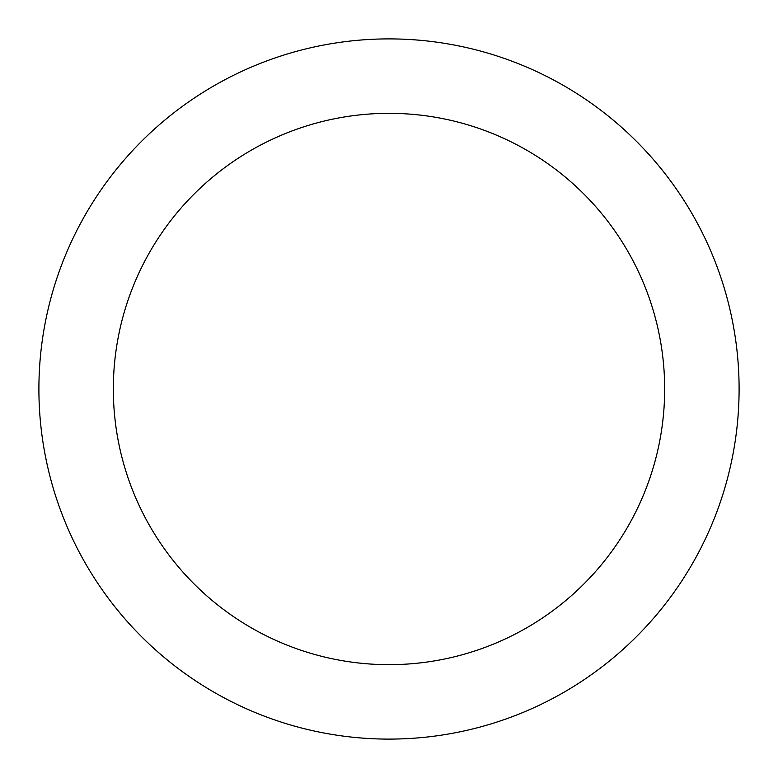 <?xml version="1.0" encoding="UTF-8"?>
<svg xmlns="http://www.w3.org/2000/svg" width="778" height="778" viewBox="0 0 778 778"><rect width="100%" height="100%" fill="white"/><g stroke="black" fill="none" stroke-linecap="round" stroke-linejoin="round"><path stroke-width="1.17" d="M680.098 194.49C667.33 175.381 652.81 157.701 636.56 141.44C652.81 157.701 667.33 175.381 680.098 194.49C692.867 213.61 703.652 233.789 712.454 255.019C721.245 276.258 727.887 298.149 732.37 320.701C736.854 343.244 739.1 366.01 739.1 389A350.1 350.1 0 0 1 389 739.1A350.1 350.1 0 0 1 38.9 389A350.1 350.1 0 0 1 389 38.9A350.1 350.1 0 0 1 739.1 389C739.1 411.99 736.854 434.756 732.37 457.299C727.887 479.851 721.245 501.742 712.454 522.981C703.652 544.211 692.867 564.39 680.098 583.51C667.33 602.619 652.81 620.299 636.56 636.56C652.81 620.299 667.33 602.619 680.098 583.51M159.791 235.851C169.847 220.796 181.274 206.87 194.072 194.072C181.274 206.87 169.847 220.796 159.791 235.851C149.736 250.895 141.246 266.786 134.312 283.503C127.388 300.23 122.156 317.463 118.626 335.221C115.095 352.969 113.335 370.902 113.335 389A275.665 275.665 0 0 1 389 113.335A275.665 275.665 0 0 1 664.665 389A275.665 275.665 0 0 1 389 664.665A275.665 275.665 0 0 1 113.335 389C113.335 407.098 115.095 425.031 118.626 442.779C122.156 460.537 127.388 477.77 134.312 494.497C141.246 511.214 149.736 527.105 159.791 542.149C169.847 557.204 181.274 571.13 194.072 583.928C206.87 596.726 220.796 608.153 235.851 618.209C220.796 608.153 206.87 596.726 194.072 583.928C181.274 571.13 169.847 557.204 159.791 542.149M542.149 159.791C557.204 169.847 571.13 181.274 583.928 194.072C571.13 181.274 557.204 169.847 542.149 159.791C527.105 149.736 511.214 141.246 494.497 134.312C477.77 127.388 460.537 122.156 442.779 118.626C425.031 115.095 407.098 113.335 389 113.335C370.902 113.335 352.969 115.095 335.221 118.626C317.463 122.156 300.23 127.388 283.503 134.312C266.786 141.246 250.895 149.736 235.851 159.791C220.796 169.847 206.87 181.274 194.072 194.072M618.209 542.149C608.153 557.204 596.726 571.13 583.928 583.928C596.726 571.13 608.153 557.204 618.209 542.149C628.264 527.105 636.754 511.214 643.688 494.497C650.612 477.77 655.844 460.537 659.374 442.779C662.905 425.031 664.665 407.098 664.665 389C664.665 370.902 662.905 352.969 659.374 335.221C655.844 317.463 650.612 300.23 643.688 283.503C636.754 266.786 628.264 250.895 618.209 235.851C608.153 220.796 596.726 206.87 583.928 194.072C596.726 206.87 608.153 220.796 618.209 235.851M636.56 141.44C620.299 125.19 602.619 110.671 583.51 97.902C602.619 110.671 620.299 125.19 636.56 141.44M194.49 97.902C175.381 110.671 157.701 125.19 141.44 141.44C125.19 157.701 110.671 175.381 97.902 194.49C110.671 175.381 125.19 157.701 141.44 141.44C157.701 125.19 175.381 110.671 194.49 97.902C213.61 85.133 233.789 74.348 255.019 65.547C276.258 56.755 298.149 50.113 320.701 45.63C343.244 41.146 366.01 38.9 389 38.9C411.99 38.9 434.756 41.146 457.299 45.63C479.851 50.113 501.742 56.755 522.981 65.547C544.211 74.348 564.39 85.133 583.51 97.902M97.902 583.51C110.671 602.619 125.19 620.299 141.44 636.56C157.701 652.81 175.381 667.33 194.49 680.098C175.381 667.33 157.701 652.81 141.44 636.56C125.19 620.299 110.671 602.619 97.902 583.51C85.133 564.39 74.348 544.211 65.547 522.981C56.755 501.742 50.113 479.851 45.63 457.299C41.146 434.756 38.9 411.99 38.9 389C38.9 366.01 41.146 343.244 45.63 320.701C50.113 298.149 56.755 276.258 65.547 255.019C74.348 233.789 85.133 213.61 97.902 194.49M583.51 680.098C602.619 667.33 620.299 652.81 636.56 636.56C620.299 652.81 602.619 667.33 583.51 680.098C564.39 692.867 544.211 703.652 522.981 712.454C501.742 721.245 479.851 727.887 457.299 732.37C434.756 736.854 411.99 739.1 389 739.1C366.01 739.1 343.244 736.854 320.701 732.37C298.149 727.887 276.258 721.245 255.019 712.454C233.789 703.652 213.61 692.867 194.49 680.098M235.851 618.209C250.895 628.264 266.786 636.754 283.503 643.688C300.23 650.612 317.463 655.844 335.221 659.374C352.969 662.905 370.902 664.665 389 664.665C407.098 664.665 425.031 662.905 442.779 659.374C460.537 655.844 477.77 650.612 494.497 643.688C511.214 636.754 527.105 628.264 542.149 618.209C557.204 608.153 571.13 596.726 583.928 583.928C571.13 596.726 557.204 608.153 542.149 618.209"/></g></svg>
